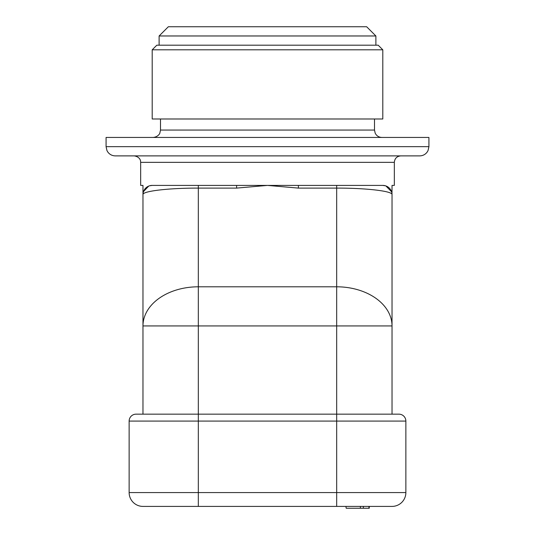 <?xml version="1.0" encoding="UTF-8"?>
<svg xmlns="http://www.w3.org/2000/svg" width="535" height="535" viewBox="0 0 535 535"><rect width="100%" height="100%" fill="white"/><g stroke="black" fill="none" stroke-linecap="round" stroke-linejoin="round"><path stroke-width="0.8" d="M346.198 508.25L345.904 506.404L346.198 508.25L360.389 508.25L360.389 506.404L363.345 506.404L363.345 508.25L360.389 508.25M363.345 506.404L369.264 506.404L369.264 508.25L363.345 508.25M336.682 506.404L142.972 506.404A13.836 13.836 0 0 1 129.136 492.568L129.136 421.085L405.864 421.085A6.915 6.915 0 0 0 398.943 414.164L336.682 414.164L336.682 506.404L392.028 506.404A13.836 13.836 0 0 0 405.864 492.568L405.864 421.085A6.915 6.915 0 0 0 398.943 414.164M392.028 506.404A13.836 13.836 0 0 0 405.864 492.568L198.318 492.568L198.318 414.164L336.682 414.164L336.682 325.935L392.028 325.935A55.346 39.135 180 0 0 336.682 286.8L198.318 286.8A55.346 39.135 180 0 0 142.972 325.935L142.972 185.404L140.665 185.404L140.665 162.346L394.335 162.346L394.335 185.404L392.028 185.404L391.981 193.703M142.972 414.164L142.972 325.935L198.318 325.935L198.318 414.164L136.057 414.164A6.915 6.915 0 0 0 129.136 421.085A6.915 6.915 0 0 1 136.057 414.164M368.963 506.404L368.963 508.25M382.799 185.404A9.222 9.222 0 0 1 392.028 194.626C392.784 191.142 366.254 188.019 336.682 188.106L336.682 185.404L382.799 185.404L385.481 185.805L382.799 185.404L267.5 185.404L236.604 188.106L236.604 185.404L267.5 185.404L298.396 188.106L298.396 185.404M385.902 185.939L391.587 191.804L385.916 185.946M267.5 155.886L115.299 155.886C112.296 155.819 109.849 154.608 107.97 152.261L106.987 150.656L106.077 146.664L428.923 146.664L428.013 150.656L427.03 152.261C425.151 154.608 422.704 155.819 419.701 155.886L267.5 155.886M106.077 146.664L106.077 137.441L428.923 137.441L428.923 146.664M160.5 118.991L160.5 130.058L159.845 133.095C160.192 132.62 158.594 136.967 153.124 137.441M374.5 118.991L374.5 130.058L160.5 130.058M267.5 118.991L152.201 118.991L152.201 49.809L382.799 49.809L382.799 118.991L267.5 118.991M152.201 49.809L156.808 45.201L378.191 45.201L382.799 49.809M159.116 45.201L159.116 35.972L375.884 35.972L375.884 45.201M375.884 35.972L366.662 26.75L168.338 26.75L159.116 35.972M298.396 188.106L336.682 188.106L336.682 325.935L198.318 325.935L198.318 188.106C168.746 188.019 142.216 191.142 142.972 194.626A9.222 9.222 0 0 1 152.201 185.404L198.318 185.404L152.201 185.404L149.519 185.805M236.604 185.404L198.318 185.404L198.318 188.106L236.604 188.106M148.717 186.086L143.487 191.597M143.206 192.58L142.972 194.626M142.979 194.365L142.999 193.998M143.032 193.59L143.106 193.088M143.648 191.176L144.396 189.711M144.931 188.949L146.142 187.671M146.276 187.558L148.095 186.367M151.117 185.471L152.201 185.404M392.028 414.164L392.028 194.626M198.318 506.404L198.318 492.568L129.136 492.568M394.335 162.346C394.716 158.42 396.87 156.273 400.789 155.886M140.665 162.346L140.504 160.888C140.685 161.329 140.23 156.802 134.211 155.886M374.5 130.058L375.202 133.202C376.613 135.903 378.834 137.314 381.876 137.441"/></g></svg>

